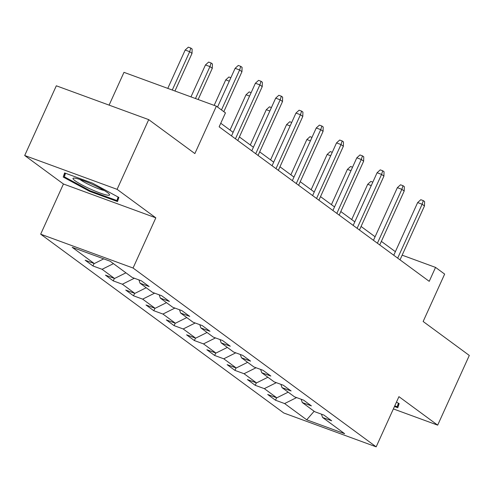<?xml version="1.0" encoding="UTF-8"?>
<svg xmlns="http://www.w3.org/2000/svg" width="494" height="494" viewBox="0 0 494 494"><rect width="100%" height="100%" fill="white"/><g stroke="black" fill="none" stroke-linecap="round" stroke-linejoin="round"><path stroke-width="0.74" d="M40.675 234.187L283.784 413.003L376.175 446.842L133.065 268.026L40.675 234.187L63.442 183.996L155.832 217.835L117.09 189.338L24.7 155.505L63.442 183.996M24.7 155.505L56.322 85.795L148.713 119.634L194.864 153.578L216.366 106.179L123.975 72.346L109.1 105.129M393.372 408.921L437.678 425.149L469.3 355.439L423.148 321.495L444.649 274.096L435.547 267.402L402.153 255.17M117.09 189.338L148.713 119.634M321.471 414.182L322.563 417.461L331.678 420.795L323.879 415.059L314.764 411.724L302.285 402.542L311.399 405.883L303.6 400.146L294.486 396.806L282 387.623L291.114 390.964L283.315 385.227L274.201 381.887L261.721 372.711L270.836 376.045L263.036 370.309L253.922 366.968L241.443 357.792L250.557 361.126L242.758 355.39L233.643 352.055L221.158 342.873L230.272 346.214L222.473 340.471L213.359 337.136L200.879 327.954L209.993 331.295L202.194 325.558L193.08 322.218L180.6 313.042L189.715 316.376L181.916 310.64L172.801 307.299L160.322 298.123L169.436 301.457L161.631 295.721L152.516 292.386L140.037 283.204L149.151 286.545L141.352 280.802L132.238 277.467L110.137 261.209L72.18 247.309L94.286 263.568L85.172 260.227L92.971 265.97L94.088 263.493M322.563 417.461L344.664 433.713L306.712 419.814L284.612 403.561L275.498 400.22L276.615 397.75M92.971 265.97L102.085 269.304L114.565 278.486L105.45 275.146L113.25 280.882L122.364 284.223L134.843 293.399L125.729 290.064L133.528 295.801L142.643 299.142L155.122 308.318L146.008 304.983L153.813 310.72L162.927 314.054L175.407 323.237L166.293 319.896L174.092 325.639L183.206 328.973L195.686 338.155L186.571 334.815L194.37 340.551L203.485 343.892L215.964 353.068L206.85 349.733L214.655 355.47L223.77 358.811L236.249 367.987L227.135 364.652L234.934 370.389L244.048 373.723L256.528 382.906L247.414 379.565L255.213 385.308L264.327 388.642L276.807 397.824L267.692 394.484L275.498 400.22M216.366 106.179L225.462 112.873L219.138 126.816L429.224 281.339L435.547 267.402M301.192 399.263L302.285 402.542M276.807 397.824L288.169 392.162M264.327 388.642L276.325 382.665M280.913 384.344L282 387.623M256.528 382.906L267.89 377.243M244.048 373.723L256.046 367.746M260.628 369.426L261.721 372.711M236.249 367.987L247.611 362.33M223.77 358.811L235.768 352.833M240.35 354.513L241.443 357.792M215.964 353.068L227.326 347.412M203.485 343.892L215.483 337.915M220.071 339.594L221.158 342.873M195.686 338.155L207.048 332.493M183.206 328.973L195.204 322.996M199.786 324.675L200.879 327.954M175.407 323.237L186.769 317.574M162.927 314.054L174.925 308.077M179.507 309.757L180.6 313.042M155.122 308.318L166.49 302.661M142.643 299.142L154.641 293.164M159.229 294.844L160.322 298.123M134.843 293.399L146.205 287.743M122.364 284.223L134.362 278.246M138.944 279.925L140.037 283.204M114.565 278.486L125.927 272.824M102.085 269.304L113.447 263.648M94.286 263.568L103.728 258.862M155.832 217.835L133.065 268.026M437.678 425.149L398.936 396.651L376.175 446.842M395.373 251.681L381.362 241.375M375.088 236.762L361.077 226.456M354.809 221.843L340.798 211.537M334.531 206.93L320.52 196.624M314.246 192.012L300.241 181.706M293.967 177.093L279.956 166.787M273.688 162.174L259.677 151.868M253.403 147.261L239.399 136.955M233.125 132.343L220.756 123.247M306.712 419.814L314.147 411.267M284.612 403.561L296.61 397.584M113.25 280.882L114.373 278.412M133.528 295.801L134.652 293.331M153.813 310.72L154.931 308.25M174.092 325.639L175.209 323.162M194.37 340.551L195.494 338.081M214.655 355.47L215.773 353M234.934 370.389L236.052 367.919M255.213 385.308L256.337 382.838M63.22 177.056L89.68 191.376L117.504 201.564L118.869 197.433L92.415 183.107L64.591 172.919L63.22 177.056L65.023 173.079M394.465 406.513L397.794 407.729L399.158 403.598L396.454 402.135M89.988 190.696L89.68 191.376M221.479 109.94L239.615 69.975L235.119 68.326L238.281 65.449L240.776 66.363L239.615 69.975L241.949 71.692L223.819 111.663M235.119 68.326L217.551 107.05M240.776 66.363L242.079 67.32L241.949 71.692M185.176 50.036L188.338 47.158L190.838 48.072L192.135 49.03L192.012 53.401L189.671 51.685L185.176 50.036L167.781 88.389M190.838 48.072L189.671 51.685L172.276 90.032M192.012 53.401L174.95 91.013M90.501 189.097A20.063 2.526 -155.6 0 0 109.353 194.266A20.063 2.526 -155.6 0 0 92.094 184.274A20.063 2.526 -155.6 0 0 73.705 178.093A20.063 2.526 -155.6 0 0 90.501 189.097M79.905 179.452A15.191 1.914 -155.6 0 0 91.847 185.966A15.191 1.914 -155.6 0 0 104.246 190.493M118.103 197.02L116.936 200.564L89.976 190.69L64.337 176.815L65.517 173.258M118.455 197.211L116.936 200.564M398.392 403.184L397.219 406.729L394.774 405.833M398.744 403.376L397.219 406.729M235.434 138.802L259.893 84.888L255.398 83.245L258.56 80.368L261.06 81.282L259.893 84.888L262.234 86.611L237.775 140.524M255.398 83.245L231.507 135.912M261.06 81.282L262.357 82.239L262.234 86.611M255.719 153.72L280.172 99.807L275.677 98.164L278.838 95.286L281.339 96.2L280.172 99.807L282.512 101.529L258.059 155.437M275.677 98.164L251.786 150.831M281.339 96.2L282.636 97.157L282.512 101.529M205.455 64.955L208.622 62.077L211.117 62.991L212.42 63.948L212.29 68.32L209.95 66.597L205.455 64.955L190.974 96.88M211.117 62.991L209.95 66.597L195.47 98.528M212.29 68.32L198.143 99.504M229.29 81.17L225.739 79.874L214.168 105.376M225.739 79.874L228.901 76.996L230.859 77.712M275.998 168.633L300.451 114.725L295.962 113.077L299.123 110.199L301.618 111.119L300.451 114.725L302.791 116.448L278.338 170.356M295.962 113.077L272.071 165.743M301.618 111.119L302.921 112.07L302.791 116.448M296.277 183.552L320.736 129.644L316.24 127.995L319.402 125.118L321.897 126.032L320.736 129.644L323.076 131.361L298.617 185.275M316.24 127.995L292.349 180.662M321.897 126.032L323.2 126.989L323.076 131.361M316.561 198.471L341.014 144.557L336.519 142.914L339.681 140.037L342.181 140.951L341.014 144.557L343.355 146.28L318.902 200.194M336.519 142.914L312.628 195.581M342.181 140.951L343.478 141.908L343.355 146.28M249.569 96.089L246.018 94.786L230.019 130.058M246.018 94.786L249.18 91.915L251.137 92.631M269.854 111.008L266.297 109.705L250.304 144.977M266.297 109.705L269.465 106.828L271.422 107.55M290.132 125.927L286.582 124.624L270.582 159.889M286.582 124.624L289.743 121.746L291.701 122.463M336.84 213.389L361.293 159.476L356.804 157.833L359.965 154.955L362.46 155.869L361.293 159.476L363.633 161.198L339.18 215.106M356.804 157.833L332.913 210.5M362.46 155.869L363.763 156.826L363.633 161.198M310.411 140.839L306.86 139.543L290.861 174.808M306.86 139.543L310.022 136.665L311.98 137.381M357.119 228.302L381.578 174.394L377.083 172.746L380.244 169.868L382.739 170.788L381.578 174.394L383.918 176.117L359.459 230.025M377.083 172.746L353.191 225.412M382.739 170.788L384.042 171.739L383.918 176.117M330.696 155.758L327.139 154.455L311.14 189.727M327.139 154.455L330.307 151.584L332.264 152.3M377.404 243.221L401.857 189.313L397.361 187.664L400.523 184.787L403.024 185.701L401.857 189.313L404.197 191.03L379.744 244.944M397.361 187.664L373.47 240.331M403.024 185.701L404.32 186.658L404.197 191.03M350.975 170.677L347.424 169.374L331.425 204.646M347.424 169.374L350.586 166.497L352.543 167.219M397.682 258.14L422.135 204.226L417.64 202.583L420.808 199.706L423.302 200.62L422.135 204.226L424.476 205.949L400.023 259.863M417.64 202.583L393.755 255.25M423.302 200.62L424.605 201.577L424.476 205.949M371.253 185.596L367.703 184.293L351.703 219.558M367.703 184.293L370.864 181.415L372.822 182.132"/></g></svg>
